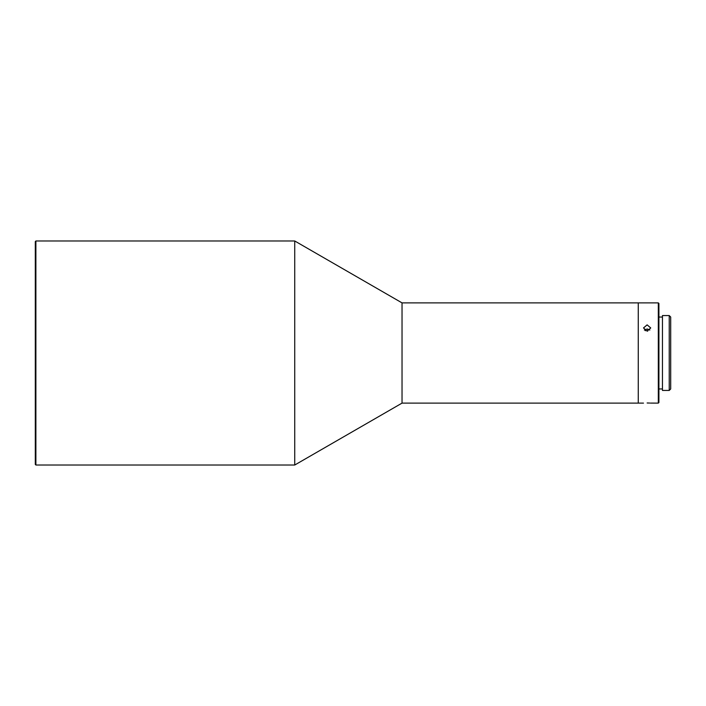 <?xml version="1.0" encoding="UTF-8"?>
<svg xmlns="http://www.w3.org/2000/svg" width="706" height="706" viewBox="0 0 706 706"><rect width="100%" height="100%" fill="white"/><g stroke="black" fill="none" stroke-linecap="round" stroke-linejoin="round"><path stroke-width="1.06" d="M647.12 331.149L643.493 327.946L647.12 324.866L650.738 327.946L647.12 331.149M643.493 403.117L402.032 403.117L402.032 302.883L638.268 302.883L638.268 403.117L638.268 302.883L658.319 302.883L658.319 403.117L650.447 403.1M647.12 402.985C642.442 403.126 642.442 403.126 647.12 402.985C651.788 403.126 651.788 403.126 647.12 402.985L649.714 403.055M649.847 330.037L647.12 329.005L644.384 330.037M658.319 403.117L658.91 402.526L658.91 303.474L658.319 302.883M662.449 353L662.449 315.564L669.226 315.564L669.226 390.436L662.449 390.436L662.449 353M669.226 315.564L670.7 317.038L670.7 388.962L669.226 390.436M35.891 465.025L35.891 240.975L35.3 241.567L35.3 464.433L35.891 465.025L294.729 465.025L294.729 240.975L402.032 302.883M645.346 330.735L645.346 329.393M647.702 331.105L647.702 329.049M658.91 317.038L662.449 317.038M658.91 388.962L662.449 388.962M35.891 240.975L294.729 240.975M402.032 403.117L294.729 465.025"/></g></svg>
